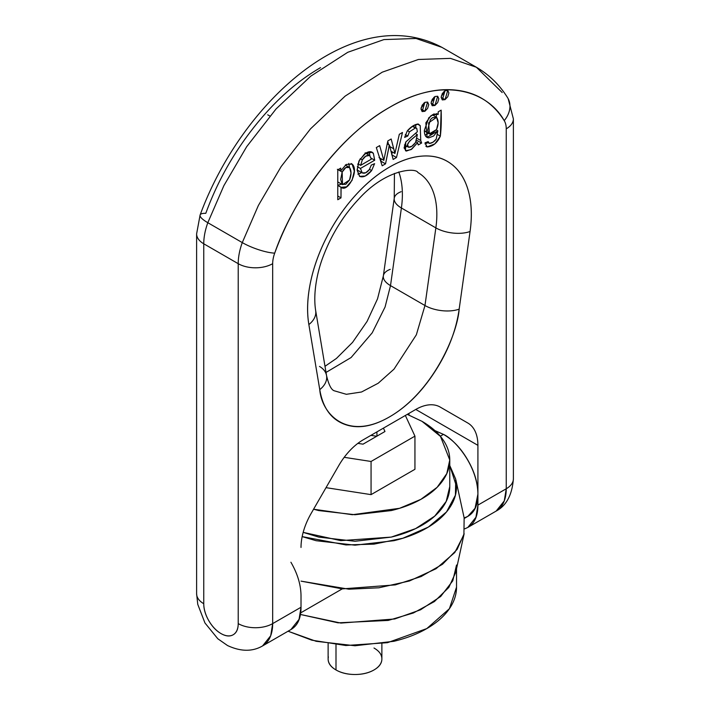 <?xml version="1.0" encoding="UTF-8"?>
<svg xmlns="http://www.w3.org/2000/svg" width="710" height="710" viewBox="0 0 710 710"><rect width="100%" height="100%" fill="white"/><g stroke="black" fill="none" stroke-linecap="round" stroke-linejoin="round"><path stroke-width="1.06" d="M288.065 631.217L311.823 640.189L345.823 645.514L387.465 642.683L426.79 628.59L449.403 608.718L456.53 587.134C456.53 594.909 453.956 602.391 448.8 609.571C443.652 616.75 436.313 623.087 426.79 628.59C417.276 634.083 406.298 638.317 393.855 641.299L355 645.754L316.145 641.299L288.056 631.217M456.53 565.027L452.776 580.816L440.688 596.48L420.506 609.819L394.707 618.978L340.898 623.078L300.445 614.469L338.049 622.83L388.228 620.425L413.353 612.996L434.413 601.556L448.853 587.392L455.74 572.34L464.145 533.707L457.125 549.407L442.507 564.272L421.128 576.547L395.301 584.889L342.335 588.883L301.013 581.126L348.947 589.202L378.945 587.782L409.43 580.984L436.029 568.745L454.791 552.513L463.905 534.763L464.145 517.874L455.935 480.146M328.375 656.901A26.873 15.513 0 0 0 335.999 669.956L335.999 644.733L335.999 669.956A26.873 15.513 0 0 0 374.001 669.956A26.873 15.513 0 0 0 381.625 661.072M374.001 648.017C379.246 651.043 381.873 654.7 381.873 658.986C381.873 663.273 379.246 666.93 374.001 669.956C368.756 672.982 362.419 674.5 355 674.5C347.58 674.5 341.244 672.982 335.999 669.956C330.753 666.93 328.127 663.273 328.127 658.986L328.127 643.677M302.158 536.618L316.145 540.709L355 545.173L393.855 540.709C406.298 537.736 417.276 533.494 426.79 528C436.313 522.507 443.652 516.161 448.8 508.981C453.956 501.801 456.53 494.329 456.53 486.554L449.767 465.503L455.74 479.241L455.421 495.19L446.528 511.919L428.361 527.077L402.845 538.251L373.975 544.135L345.974 544.934L302.158 536.609M449.767 486.554C449.767 493.805 447.362 500.781 442.552 507.49C437.742 514.191 430.89 520.11 422.006 525.24C413.122 530.37 402.872 534.319 391.263 537.097L355 541.26L318.737 537.097L303.17 532.367L340.773 540.638L391.263 537.097L415.625 528.604L434.733 516.117L446.208 501.402L449.767 486.554L449.767 460.027L446.776 473.641L437.156 487.291L420.897 499.343L399.552 508.307L352.355 514.715L313.571 509.23L318.737 510.57L355 514.732L391.263 510.57C402.872 507.792 413.122 503.843 422.006 498.713C430.89 493.583 437.742 487.663 442.552 480.963C447.362 474.253 449.767 467.278 449.767 460.027C449.767 452.767 447.362 445.791 442.552 439.082C437.742 432.381 430.89 426.47 422.006 421.332L440.511 436.446L449.767 460.027M407.256 414.383L422.006 421.332L407.265 414.374M414.942 469.292L371.064 494.63L326.023 487.663L371.064 494.63L371.064 461.473L344.217 457.32L371.064 461.473L414.942 436.135L405.357 415.474L414.942 436.135L414.942 469.292L414.942 436.135L371.064 461.473L371.064 494.63L414.942 469.292M383.418 428.139L384.971 431.502L363.032 444.167L357.858 443.368L363.032 444.167L384.971 431.502L383.418 428.139M376.939 436.135L376.939 431.875L376.939 436.135M376.717 436.268L370.904 435.363L376.717 436.268M200.105 214.988A24.371 5.786 20 0 0 207.817 222.709A48.733 28.134 120 0 0 203.752 243.787L238.214 263.685L238.214 623.611C238.214 629.104 236.536 632.823 233.164 634.767C229.8 636.71 225.744 636.311 220.987 633.56C216.222 630.817 212.166 626.531 208.802 620.7C205.438 614.869 203.752 609.216 203.752 603.713L203.752 243.787L238.214 263.685A48.733 28.134 -60 0 1 242.279 242.598L207.817 222.709L223.89 185.621L246.672 146.695L276.066 108.941L310.669 76.227L347.767 52.291L383.924 39.591L415.998 38.473L441.931 47.357L415.998 38.473L383.924 39.591L347.767 52.291L310.669 76.227L276.066 108.941L246.672 146.695L223.89 185.621L207.817 222.709L242.279 242.598L258.351 205.518L281.133 166.593L310.527 128.838L345.131 96.125L382.228 72.189L418.385 59.489L450.459 58.371L476.392 67.255L502.183 92.54M334.366 390.82L346.365 394.307L361.532 392L378.19 383.249L394.006 369.156L416.344 334.818L424.97 305.522A24.371 11.413 8 0 0 459.166 309.125A24.371 11.413 -172 0 1 424.97 305.522L390.509 285.624L401.398 207.986L390.509 285.624A24.371 11.413 -172 0 1 383.338 275.942A24.371 11.413 8 0 0 390.509 285.624L385.077 306.995L372.2 332.83L351.104 357.529L326.023 372.448L351.104 357.529L372.2 332.83L385.077 306.995L390.509 285.624L424.97 305.522L435.86 227.883A91.377 52.762 -60 0 0 418.172 172.672A91.377 52.762 -60 0 1 435.86 227.883L401.398 207.986A91.377 52.762 120 0 0 398.771 171.953A91.377 52.762 120 0 1 401.398 207.986L435.86 227.883A24.371 11.413 8 0 0 470.064 231.487L459.166 309.125C456.184 330.381 448.116 351.184 434.955 371.525C421.802 391.867 406.635 406.999 389.462 416.912C372.288 426.825 357.121 429.213 343.959 424.056C330.807 418.909 322.739 407.425 319.757 389.621L308.859 324.559C306.755 312.018 307.27 298.094 310.403 282.793C313.536 267.492 318.985 252.254 326.76 237.06C334.543 221.875 343.906 208.163 354.876 195.933C365.836 183.695 377.365 174.092 389.462 167.107C401.558 160.123 413.087 156.413 424.048 155.987C435.017 155.561 444.38 158.454 452.155 164.667C459.938 170.879 465.387 179.825 468.52 191.505C471.653 203.193 472.168 216.523 470.064 231.487A115.748 66.829 120 0 0 389.462 167.107A115.748 66.829 120 0 0 308.859 324.559A24.371 16.294 -9.5 0 0 315.675 310.669A24.371 16.294 170.5 0 1 308.859 324.559L319.757 389.621A24.371 16.294 -9.5 0 0 326.573 375.732A24.371 16.294 170.5 0 1 319.757 389.621C321.612 413.557 346.799 441.655 389.462 416.912C432.124 392.39 457.311 335.218 459.166 309.125L470.064 231.487A24.371 11.413 -172 0 1 435.86 227.883L424.97 305.522L416.344 334.818L394.006 369.156L378.19 383.249L361.532 392L346.365 394.307L334.366 390.82C331.375 389.985 328.765 384.927 326.556 375.643L315.666 310.589C312.897 293.496 317.104 271.983 323.334 256.088C331.641 234.3 343.525 215.201 358.985 198.791C386.524 168.474 416.078 167.613 417.924 172.53M464.881 528.799L467.819 527.432C474.546 523.545 477.91 516.108 477.91 505.121L506.248 488.764L506.248 128.829A24.371 14.067 120 0 0 504.215 120.638C492.909 102.701 476.96 92.548 456.37 90.179C435.771 87.809 413.477 93.551 389.462 107.414C365.446 121.277 343.143 141.281 322.553 167.436C301.963 193.582 286.015 222.15 274.708 253.142A24.371 14.067 120 0 0 272.675 263.685L272.675 623.611A24.371 14.067 180 0 1 238.214 623.611A24.371 14.067 60 0 1 220.987 633.56A24.371 14.067 60 0 1 203.752 603.713A24.371 14.067 180 0 1 196.617 593.773A24.371 14.067 0 0 0 203.752 603.713L203.752 243.787A48.733 28.134 -60 0 1 207.817 222.709A24.371 5.786 -160 0 1 200.113 214.961A24.371 5.786 -160 0 1 205.785 213.346C217.091 182.363 233.04 153.795 253.63 127.64C274.229 101.494 296.523 81.49 320.538 67.627M408.987 415.048L408.987 413.38L408.987 415.048M440.138 407.043L467.819 423.027A48.733 28.134 -60 0 1 477.91 445.339L415.776 409.457A48.733 28.134 -60 0 1 440.147 407.043L467.819 423.027A48.733 28.134 -60 0 1 477.91 445.339L415.776 409.457A48.733 28.134 -60 0 1 440.147 407.043M440.04 406.99L467.819 423.027L440.04 406.99M434.911 430.597L443.448 434.378C452.971 439.872 461.092 448.445 467.819 460.107C474.546 471.759 477.91 483.075 477.91 494.071L477.91 505.121L477.91 494.071C477.91 505.059 474.546 512.496 467.819 516.374L464.171 517.981M301.013 596.205L301.013 607.254C301.013 618.241 297.65 625.679 290.914 629.566L299.043 619.377L301.013 607.254L301.013 596.205C301.013 585.209 297.65 573.893 290.914 562.231M363.147 439.845L415.776 409.457L363.147 439.845A48.733 28.134 -60 0 0 338.776 465.565A48.733 28.134 -60 0 1 363.147 439.845M311.104 513.499L338.776 465.565L311.104 513.499A48.733 28.134 -60 0 0 301.013 547.463A48.733 28.134 -60 0 1 311.104 513.499M464.269 518.433L467.819 516.374L475.079 508.236L477.91 494.071L477.91 445.339L477.91 494.071C477.44 464.34 453.53 438.602 443.448 434.378L435.061 430.73M440.306 436.197L443.448 434.378L440.306 436.197M203.752 243.787A24.371 14.067 180 0 1 196.617 233.839A24.371 14.067 0 0 0 203.752 243.787M394.236 198.303A24.371 11.413 8 0 0 401.398 207.986A24.371 11.413 -172 0 1 394.236 198.303A24.371 11.413 -172 0 1 401.141 191.7M383.338 275.942A24.371 11.413 -172 0 1 390.243 269.339M337.774 169.823L340.711 168.128L340.711 170.915L346.223 164.454L352.142 164.125L346.223 164.454L340.711 170.915L338.297 169.521L340.711 170.915L340.711 168.128L337.774 169.823L337.774 199.732L337.774 169.823M369.582 155.419L371.383 159.129L369.582 155.419L365.73 153.191L369.582 155.419L365.703 156.209L362.322 159.883L360.627 165.341L357.946 163.797L360.627 165.341L362.322 159.883L360.227 158.667L362.322 159.883C364.434 156.457 366.857 154.966 369.582 155.419L365.144 152.81M429.408 143.429L428.139 141.592L425.006 142.852L427.163 146.934L425.84 146.171L427.163 146.934C432.94 146.491 437.333 142.896 440.342 136.16C441.221 128.883 441.496 120.203 441.15 110.139L438.176 111.852L438.097 114.487L436.819 113.751L438.097 114.487L437.484 114.044L431.023 115.641L425.84 122.83L427.109 137.358L437.866 130.8L436.322 129.903L437.866 130.8L436.18 139.204L437.866 130.8L433.597 136.018L428.778 137.846C425.805 137.696 424.332 135.202 424.358 130.338L428.805 117.771L433.774 114.008L438.176 114.443L438.176 111.852L441.15 110.139L440.342 136.16L434.875 143.881L427.163 146.934L425.006 142.852L428.139 141.592L429.408 143.429L432.993 142.195L436.18 139.204C434.13 141.822 431.875 143.234 429.408 143.429L426.932 142.08M383.817 160.345L387.846 140.908L391.174 138.991L394.92 153.458L399.313 134.288L402.472 132.468L396.491 157.513L393.145 159.448L389.399 144.982L387.234 143.828L389.32 145.026L385.539 163.841L382.166 165.794L376.318 147.565L379.673 145.63L383.817 160.345L379.025 157.576L383.817 160.345L387.846 140.908L391.174 138.991L393.739 148.825L388.947 146.065L393.739 148.825L394.92 153.458L399.313 134.288L402.472 132.468L396.491 157.513L391.707 154.753L396.491 157.513L393.145 159.448L389.399 144.982L387.252 143.748L389.399 144.982L385.539 163.841L380.666 161.126L381.199 158.836L380.746 161.081L385.539 163.841L382.166 165.794L376.318 147.565L379.673 145.63L383.817 160.345M341.084 187.245C347.669 193.218 359.491 170.24 352.142 164.125L351.051 163.495L352.142 164.125L354.308 171.066L352.045 180.393L346.524 186.863L340.995 187.298L337.774 185.434L340.995 187.298L340.995 197.868L337.774 199.732L340.995 197.868L337.774 195.995L340.995 197.868L341.084 187.245L337.774 185.328L341.679 187.688M429.417 133.844L428.609 122.839L436.614 117.327L432.452 117.682L430.331 119.688L427.704 129.77C427.944 132.947 429.062 134.412 431.085 134.172L436.535 129.54L429.417 133.844L424.367 130.915M435.922 116.937L436.614 117.327C438.673 120.593 438.647 124.658 436.535 129.54L438.132 122.883L436.614 117.327L435.922 116.937M408.507 147.236L408.507 147.236C404.176 144.538 413.211 138.077 417.365 134.634L415.377 133.489L417.365 134.634L415.545 142.524L417.365 134.634L409.563 141.095L407.567 144.636L408.507 147.236L411.862 146.242L415.545 142.524C412.945 145.94 410.593 147.511 408.507 147.236L404.434 144.902M358.452 164.081L357.769 164.48L358.452 164.081M369.209 151.807L369.866 155.534L369.209 151.807M360.44 173.275L357.84 174.154L361.709 172.583M357.565 170.196L362.242 172.894L365.712 172.761L369.36 169.575L371.277 165.11L374.596 163.664L371.641 170.56L365.224 176.036L359.553 176.373L357.139 169.77L359.402 160.132L365.907 153.094C369.209 151.132 371.694 151.221 373.362 153.36L374.702 160.229L360.44 168.456L362.242 172.894L360.44 168.456L357.343 166.673L360.44 168.456L374.702 160.229L371.303 158.259L374.702 160.229L373.362 153.36L372.058 152.197L364.594 153.946L358.932 161.117L357.148 170.302L359.748 176.488M417.365 131.749L414.587 134.101L417.365 131.749L416.743 128.359L415.341 127.995L409.448 131.82L407.78 136.036L404.629 137.394L407.3 130.862L412.883 125.972L418.252 124.019L420.222 125.661L420.746 140.518L421.633 143.003L418.243 144.955L417.578 142.683L411.747 149.144L406.333 151.088L404.088 147.92L405.747 142.027L414.587 134.101L405.747 142.027L405.49 150.786L411.037 149.624L417.578 142.683L418.243 144.955L421.633 143.003L416.646 140.358L421.633 143.003L420.746 140.518L420.222 125.661L418.252 124.019C414.782 124.321 411.134 126.602 407.3 130.862L404.629 137.394L407.78 136.036L409.448 131.82L415.341 127.995L416.743 128.359L417.365 131.749M508.156 98.654L513.383 118.881L513.383 478.815C512.15 494.897 506.399 505.653 496.157 511.076L467.819 527.432L475.94 517.244L477.91 505.121L506.248 488.764A24.371 14.067 0 0 0 513.383 478.815A24.371 14.067 180 0 1 506.248 488.764A48.733 28.134 60 0 1 496.157 511.076L504.278 500.887L506.248 488.764L506.248 128.829A24.371 14.067 0 0 0 513.383 118.881A24.371 14.067 180 0 1 506.248 128.829A24.371 14.067 -60 0 0 504.215 120.638A24.371 19.037 147.8 0 0 507.597 97.687C499.521 84.836 489.119 74.692 476.392 67.255L450.459 58.371L418.385 59.489L382.228 72.189L345.131 96.125L310.527 128.838L281.133 166.593L258.351 205.518L242.279 242.598A48.733 28.134 120 0 0 238.214 263.685L238.214 623.611A24.371 14.067 0 0 0 272.675 623.611L301.013 607.254L272.675 623.611L270.705 635.743L262.585 645.922A48.733 28.134 -120 0 0 272.675 623.611L272.675 263.685A24.371 14.067 -60 0 1 274.708 253.142C291.1 204.746 335.777 137.589 389.462 107.414C443.146 75.597 487.823 91.173 504.215 120.638A24.371 19.037 -32.2 0 0 507.756 97.944M445.028 99.648L442.286 99.924L441.15 97.412L442.286 93.596L445.028 90.694L447.77 90.427L448.906 92.939L447.77 96.755L445.028 99.648L441.15 97.412L445.028 99.648L442.286 99.924L445.028 90.694L447.77 90.427L445.028 99.648M424.873 111.293L422.13 111.559L420.995 109.056L422.13 105.231L424.873 102.338L427.615 102.062L428.751 104.574L427.615 108.399L424.873 111.293L420.995 109.056L424.873 111.293L422.13 111.559L424.873 102.338L427.615 102.062L424.873 111.293M434.946 105.471L432.212 105.746L431.077 103.234L432.212 99.409L434.946 96.516L437.688 96.249L438.824 98.752L437.688 102.577L434.946 105.471L431.077 103.234L434.946 105.471L432.212 105.746L434.946 96.516L437.688 96.249L434.946 105.471M415.705 124.525L415.811 127.764L415.652 124.552M406.954 146.384L404.088 147.964M392.373 151.984L391.787 154.407L392.373 151.984M387.74 141.423L388.539 144.494L387.74 141.423M416.007 141.769L417.578 142.683L416.007 141.769M349.533 179.994L342.513 184.653L342.158 172.051L340.676 179.408L342.167 184.414L345.832 184.263L349.533 179.994L351.006 173.045L349.586 167.524L345.85 167.542L342.158 172.051C344.616 167.542 347.092 166.034 349.586 167.524C351.503 170.702 351.486 174.855 349.533 179.994M337.365 169.291L342.158 172.051L337.365 169.291M405.303 134.607L407.78 136.036L405.303 134.607M407.442 130.667L409.448 131.82L407.442 130.667M337.774 185.257L341.643 184.156L337.774 185.257M349.506 167.453L348.779 163.406L349.506 167.453M417.4 124.037L420.222 125.661L417.4 124.037M417.161 138.441L420.746 140.518L417.161 138.441M390.917 151.141L394.92 153.458L390.917 151.141M359.553 176.373C363.174 177.82 367.194 175.885 371.641 170.56L369.511 169.335L371.641 170.56L374.596 163.664L371.277 165.11L369.36 169.575C366.901 172.699 364.532 173.799 362.242 172.894L357.512 170.16M415.811 133.737L415.811 133.134M425.121 134.989L428.627 133.391M425.059 143.926L427.881 142.621M437.715 134.643L440.342 136.16L437.715 134.643M412.377 126.282L415.341 127.995L412.377 126.282M360.627 165.341L371.383 159.129L360.627 165.341M426.426 146.677L427.163 146.934M416.743 128.359L412.794 126.025M436.366 113.635L436.366 117.159L436.366 113.635M427.926 142.648L425.068 143.979M424.367 130.933L426.293 131.412M370.522 151.727L373.362 153.36L370.522 151.727M357.458 170.134L362.242 172.894M345.353 165.004L349.586 167.524M421.136 107.751A5.485 3.168 120 0 0 423.817 103.119M441.3 96.107A5.485 3.168 120 0 0 443.972 91.475M431.218 101.929A5.485 3.168 120 0 0 433.89 97.297M467.819 527.432L464.89 528.755M242.279 242.598A24.371 5.786 20 0 0 274.708 253.142A24.371 5.786 -160 0 1 242.279 242.598M238.214 263.685A24.371 14.067 0 0 0 272.675 263.685A24.371 14.067 180 0 1 238.214 263.685M319.491 366.422A24.371 16.294 170.5 0 1 326.573 375.732M456.53 587.134L456.53 568.701M381.873 658.986L381.873 643.677M476.392 67.255L441.931 47.357C354.432 0.674 242.492 100.03 200.122 214.944L196.617 233.839L196.617 593.773L197.762 604.352L204.95 622.963L217.81 638.76L227.528 645.541C240.734 651.691 252.423 651.816 262.585 645.922L290.914 629.566M300.676 612.872L342.247 588.874M324.994 366.307L336.416 358.452L352.533 342.415L367.079 321.408L377.525 298.857L383.347 275.897L394.236 198.259L394.432 173.417M432.266 114.789L436.242 117.079M337.729 181.893L342.513 184.653M426.248 136.861L427.109 137.358M267.714 114.798L269.862 116.041"/></g></svg>
